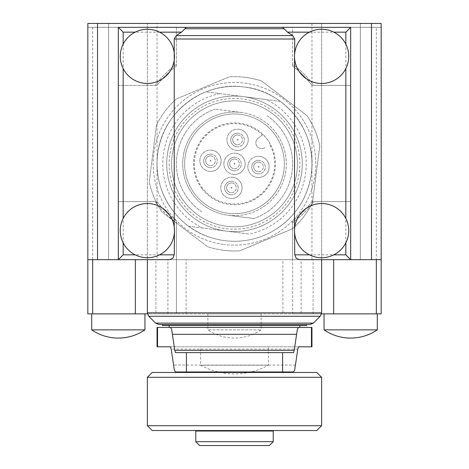 <?xml version="1.0" encoding="UTF-8"?>
<svg xmlns="http://www.w3.org/2000/svg" width="469" height="469" viewBox="0 0 469 469"><rect width="100%" height="100%" fill="white"/><g stroke="black" fill="none" stroke-linecap="round" stroke-linejoin="round"><path stroke-width="0.35" stroke-dasharray="2.35 1.76" d="M263.543 372.456L205.457 372.456L263.543 372.456M205.457 371.976L263.543 371.976L205.457 371.976M205.457 431.029L263.543 431.029L205.457 431.029M205.457 430.542L263.543 430.542L205.457 430.542M268.385 346.802L200.615 346.802L200.615 365.199L268.385 365.199L200.615 365.199A70.244 70.244 0 0 0 234.5 373.91C246.53 373.863 257.821 370.956 268.385 365.199L268.385 346.802L200.615 346.802M316.792 430.542L152.208 430.542M147.372 425.705L321.628 425.705M311.949 346.802L157.051 346.802M234.5 327.438L299.849 327.438L234.5 327.438M311.451 327.438L311.949 327.438M273.228 431.029L195.772 431.029M269.353 445.55L199.647 445.55M157.051 327.438L157.549 327.438M175.488 371.976L293.512 371.976M298.513 346.802L170.487 346.802M293.512 352.612L175.488 352.612M152.208 372.456L316.792 372.456M321.628 377.299L147.372 377.299M273.228 441.675L195.772 441.675M299.849 325.504L169.151 325.504L299.849 325.504M306.626 324.536L162.374 324.536L306.626 324.536M123.165 218.419A27.108 27.108 0 0 0 123.165 242.836L123.165 218.419M159.577 32.162L135.16 32.162A27.108 27.108 0 0 1 174.234 52.757M120.263 56.368A27.108 27.108 0 0 1 123.165 44.156L123.165 68.574A27.108 27.108 0 0 1 120.263 56.368M309.423 254.831L333.84 254.831A27.108 27.108 0 0 1 294.767 234.236M348.737 230.625A27.108 27.108 0 0 1 345.835 242.836L345.835 218.419A27.108 27.108 0 0 1 348.737 230.625M345.835 68.574A27.108 27.108 0 0 0 345.835 44.156L345.835 68.574M309.945 324.536L162.374 324.536M282.643 27.325L292.586 27.325L292.586 66.047A96.813 96.813 0 0 1 311.949 85.411A96.813 96.813 0 0 0 292.586 66.047L292.586 64.241A98.261 98.261 0 0 1 313.755 85.411L350.677 85.411L311.949 85.411L350.677 85.411L350.677 201.582L313.755 201.582A98.261 98.261 0 0 1 292.586 222.752L292.586 259.674L350.677 259.674L350.677 201.582L311.949 201.582A96.813 96.813 0 0 1 292.586 220.946L292.586 259.674L292.586 220.946A96.813 96.813 0 0 0 311.949 201.582L350.677 201.582L350.677 27.325L176.414 27.325L176.414 66.047A96.813 96.813 0 0 0 157.051 85.411L118.323 85.411L118.323 201.582L157.051 201.582A96.813 96.813 0 0 0 176.414 220.946L176.414 259.674L321.628 259.674L321.628 23.45L321.628 259.674L321.628 23.45L360.356 23.45L311.949 23.45L321.628 23.45L321.628 259.674L311.949 259.674L360.356 259.674L147.372 259.674L147.372 23.45L108.644 23.45L157.051 23.45L157.051 259.674L147.372 259.674L157.051 259.674M306.626 325.504L162.374 325.504M159.577 254.831L135.16 254.831A27.108 27.108 0 0 0 174.234 234.236M309.423 32.162L333.84 32.162A27.108 27.108 0 0 0 294.767 52.757M176.414 27.325L118.323 27.325L118.323 85.411L157.051 85.411A96.813 96.813 0 0 1 176.414 66.047L176.414 64.241A98.261 98.261 0 0 0 155.245 85.411L118.323 85.411L155.245 85.411A98.261 98.261 0 0 1 176.414 64.241L176.414 27.325L118.323 27.325L118.323 259.674L176.414 259.674L176.414 220.946A96.813 96.813 0 0 1 157.051 201.582L118.323 201.582L118.323 259.674M261.122 313.884L207.878 313.884L207.878 329.859L261.122 329.859L207.878 329.859A47.181 47.181 0 0 0 234.5 338.09C244.202 338.026 253.078 335.282 261.122 329.859L261.122 313.884L207.878 313.884M144.95 313.884L87.832 313.884L87.832 27.325L381.168 27.325L381.168 313.884L144.95 313.884M377.299 313.884L324.05 313.884L377.299 313.884M302.271 163.828A67.77 67.77 0 0 0 234.5 96.057A67.77 67.77 0 0 0 166.73 163.828A67.77 67.77 0 0 0 234.5 231.598A67.77 67.77 0 0 0 302.271 163.828A67.77 67.77 0 0 0 234.5 96.057A67.77 67.77 0 0 0 166.73 163.828A67.77 67.77 0 0 0 234.5 231.598A67.77 67.77 0 0 0 302.271 163.828M311.949 163.828A77.449 77.449 0 0 0 234.5 86.378A77.449 77.449 0 0 0 157.051 163.828A77.449 77.449 0 0 0 234.5 241.277A77.449 77.449 0 0 0 311.949 163.828A77.449 77.449 0 0 0 234.5 86.378A77.449 77.449 0 0 0 157.051 163.828A77.449 77.449 0 0 0 234.5 241.277A77.449 77.449 0 0 0 311.949 163.828M157.051 23.45L147.372 23.45L147.372 259.674L108.644 259.674L147.372 259.674L147.372 23.45L147.372 259.674L176.414 259.674L176.414 222.752L176.414 313.884L147.483 313.884M186.093 313.884L186.093 259.674L176.414 259.674L176.414 313.884L292.586 313.884L292.586 259.674L155.878 259.674L155.878 313.884M321.517 313.884L292.586 313.884L292.586 259.674L282.907 259.674L282.907 313.884M155.878 259.674L87.832 259.674M381.168 259.674L301.092 259.674L301.092 313.884M118.323 27.325L350.677 27.325L350.677 85.411L313.755 85.411A98.261 98.261 0 0 0 292.586 64.241L292.586 27.325L350.677 27.325L350.677 259.674L350.677 201.582L313.755 201.582A98.261 98.261 0 0 1 292.586 222.752L292.586 259.674L301.092 259.674M91.701 329.859L144.95 329.859M324.05 329.859L377.299 329.859M381.168 23.45L87.832 23.45L381.168 23.45L87.832 23.45L87.832 27.325L87.832 23.45L87.832 27.325L381.168 27.325L381.168 23.45M381.168 27.325L87.832 27.325L381.168 27.325M186.093 259.674L282.907 259.674M360.356 23.45L360.356 259.674L360.356 23.45M108.644 23.45L108.644 259.674L108.644 23.45M118.323 201.582L155.245 201.582A98.261 98.261 0 0 0 176.414 222.752A98.261 98.261 0 0 1 155.245 201.582L118.323 201.582M232.038 183.033A4.842 4.842 0 0 1 236.224 188.45A4.842 4.842 0 0 1 230.807 192.636A4.842 4.842 0 0 0 236.224 188.45A4.842 4.842 0 0 0 232.038 183.033A4.842 4.842 0 0 0 226.621 187.219A4.842 4.842 0 0 0 230.807 192.636A4.842 4.842 0 0 1 226.621 187.219A4.842 4.842 0 0 1 232.038 183.033A4.842 4.842 0 0 0 226.621 187.219A4.842 4.842 0 0 0 230.807 192.636M211.109 155.948A4.842 4.842 0 0 1 215.294 161.365A4.842 4.842 0 0 1 209.878 165.551A4.842 4.842 0 0 0 215.294 161.365A4.842 4.842 0 0 0 211.109 155.948A4.842 4.842 0 0 0 205.692 160.134A4.842 4.842 0 0 0 209.878 165.551A4.842 4.842 0 0 1 205.692 160.134A4.842 4.842 0 0 1 211.109 155.948A4.842 4.842 0 0 0 205.692 160.134A4.842 4.842 0 0 0 209.878 165.551M238.193 135.019A4.842 4.842 0 0 1 242.379 140.436A4.842 4.842 0 0 1 236.962 144.622A4.842 4.842 0 0 0 242.379 140.436A4.842 4.842 0 0 0 238.193 135.019A4.842 4.842 0 0 0 232.776 139.205A4.842 4.842 0 0 0 236.962 144.622A4.842 4.842 0 0 1 232.776 139.205A4.842 4.842 0 0 1 238.193 135.019A4.842 4.842 0 0 0 232.776 139.205A4.842 4.842 0 0 0 236.962 144.622M259.123 162.104A4.842 4.842 0 0 1 263.308 167.521A4.842 4.842 0 0 1 257.891 171.707A4.842 4.842 0 0 0 263.308 167.521A4.842 4.842 0 0 0 259.123 162.104A4.842 4.842 0 0 0 253.706 166.29A4.842 4.842 0 0 0 257.891 171.707A4.842 4.842 0 0 1 253.706 166.29A4.842 4.842 0 0 1 259.123 162.104A4.842 4.842 0 0 0 253.706 166.29A4.842 4.842 0 0 0 257.891 171.707M235.116 159.026A4.842 4.842 0 0 1 239.301 164.443A4.842 4.842 0 0 1 233.884 168.629A4.842 4.842 0 0 0 239.301 164.443A4.842 4.842 0 0 0 235.116 159.026A4.842 4.842 0 0 0 229.699 163.212A4.842 4.842 0 0 0 233.884 168.629A4.842 4.842 0 0 1 229.699 163.212A4.842 4.842 0 0 1 235.116 159.026A4.842 4.842 0 0 0 229.699 163.212A4.842 4.842 0 0 0 233.884 168.629M233.65 170.739A6.777 6.777 0 0 0 241.23 164.883A6.777 6.777 0 0 0 235.374 157.297A6.777 6.777 0 0 1 241.23 164.883A6.777 6.777 0 0 1 233.65 170.739A6.777 6.777 0 0 1 227.787 163.159A6.777 6.777 0 0 1 235.374 157.297A6.777 6.777 0 0 0 227.787 163.159A6.777 6.777 0 0 0 233.65 170.739M209.643 167.662A6.777 6.777 0 0 0 217.223 161.805A6.777 6.777 0 0 0 211.367 154.219A6.777 6.777 0 0 1 217.223 161.805A6.777 6.777 0 0 1 209.643 167.662A6.777 6.777 0 0 1 203.781 160.081A6.777 6.777 0 0 1 211.367 154.219A6.777 6.777 0 0 0 203.781 160.081A6.777 6.777 0 0 0 209.643 167.662M230.572 194.746A6.777 6.777 0 0 0 238.152 188.89A6.777 6.777 0 0 0 232.296 181.304A6.777 6.777 0 0 1 238.152 188.89A6.777 6.777 0 0 1 230.572 194.746A6.777 6.777 0 0 1 224.71 187.166A6.777 6.777 0 0 1 232.296 181.304A6.777 6.777 0 0 0 224.71 187.166A6.777 6.777 0 0 0 230.572 194.746M257.657 173.817A6.777 6.777 0 0 0 265.237 167.961A6.777 6.777 0 0 0 259.38 160.375A6.777 6.777 0 0 1 265.237 167.961A6.777 6.777 0 0 1 257.657 173.817A6.777 6.777 0 0 1 251.794 166.237A6.777 6.777 0 0 1 259.38 160.375A6.777 6.777 0 0 0 251.794 166.237A6.777 6.777 0 0 0 257.657 173.817M236.657 146.727A6.777 6.777 0 0 0 244.243 140.864A6.777 6.777 0 0 0 238.381 133.284A6.777 6.777 0 0 1 244.243 140.864A6.777 6.777 0 0 1 236.657 146.727A6.777 6.777 0 0 1 230.801 139.141A6.777 6.777 0 0 1 238.381 133.284A6.777 6.777 0 0 0 230.801 139.141A6.777 6.777 0 0 0 236.657 146.727M241.089 112.454A51.795 51.795 0 0 1 285.873 170.417A51.795 51.795 0 0 1 227.911 215.201L253.993 218.548L227.911 215.201A51.795 51.795 0 0 1 183.127 157.238A51.795 51.795 0 0 1 241.089 112.454A51.795 51.795 0 0 1 285.873 170.417A51.795 51.795 0 0 1 227.911 215.201A51.795 51.795 0 0 1 183.127 157.238A51.795 51.795 0 0 1 241.089 112.454L215.007 109.107L241.089 112.454M261.596 81.02A87.128 87.128 0 0 0 245.58 77.403A87.128 87.128 0 0 1 261.596 81.02L307.154 115.732L261.596 81.02M244.841 83.165A81.325 81.325 0 0 1 315.162 174.169A81.325 81.325 0 0 1 224.159 244.49A81.325 81.325 0 0 0 315.162 174.169A81.325 81.325 0 0 0 244.841 83.165A81.325 81.325 0 0 0 153.838 153.486A81.325 81.325 0 0 0 224.159 244.49A81.325 81.325 0 0 1 153.838 153.486A81.325 81.325 0 0 1 244.841 83.165M319.764 145.888A87.128 87.128 0 0 0 307.154 115.732A87.128 87.128 0 0 1 319.764 145.888L312.477 202.696L319.764 145.888M292.668 228.696A87.128 87.128 0 0 0 312.477 202.696A87.128 87.128 0 0 1 292.668 228.696L239.829 250.798L292.668 228.696M223.42 250.253A87.128 87.128 0 0 0 239.829 250.798A87.128 87.128 0 0 1 207.404 246.635L161.846 211.924A87.128 87.128 0 0 1 149.236 181.767L156.523 124.959A87.128 87.128 0 0 1 176.332 98.959L229.171 76.857A87.128 87.128 0 0 1 245.58 77.403A87.128 87.128 0 0 0 229.171 76.857L176.332 98.959A87.128 87.128 0 0 0 156.523 124.959L149.236 181.767A87.128 87.128 0 0 0 161.846 211.924L207.404 246.635A87.128 87.128 0 0 0 223.42 250.253M242.502 101.41A62.928 62.928 0 0 1 296.918 171.83A62.928 62.928 0 0 1 226.498 226.246A62.928 62.928 0 0 1 172.082 155.825A62.928 62.928 0 0 1 242.502 101.41A62.928 62.928 0 0 1 296.918 171.83A62.928 62.928 0 0 1 226.498 226.246A62.928 62.928 0 0 1 172.082 155.825A62.928 62.928 0 0 1 242.502 101.41M226.187 228.643A65.349 65.349 0 0 0 299.316 172.141A65.349 65.349 0 0 0 242.813 99.012A65.349 65.349 0 0 0 169.684 155.515A65.349 65.349 0 0 0 226.187 228.643M301.719 172.445A67.77 67.77 0 0 0 243.118 96.608A67.77 67.77 0 0 0 167.281 155.21A67.77 67.77 0 0 0 225.882 231.047A67.77 67.77 0 0 0 301.719 172.445M219.738 93.612A71.751 71.751 0 0 0 202.497 228.045L249.262 234.043A71.751 71.751 0 0 0 266.503 99.61L205.926 91.842A77.449 77.449 0 0 0 188.69 226.275L249.262 234.043M235.93 153.275A10.652 10.652 0 0 0 223.948 162.391A10.652 10.652 0 0 0 233.07 174.38A10.652 10.652 0 0 1 223.948 162.391A10.652 10.652 0 0 1 235.93 153.275A10.652 10.652 0 0 1 245.053 165.258A10.652 10.652 0 0 1 233.07 174.38A10.652 10.652 0 0 0 245.053 165.258A10.652 10.652 0 0 0 235.93 153.275M211.929 150.197A10.652 10.652 0 0 0 199.941 159.313A10.652 10.652 0 0 0 209.063 171.302A10.652 10.652 0 0 1 199.941 159.313A10.652 10.652 0 0 1 211.929 150.197A10.652 10.652 0 0 1 221.046 162.18A10.652 10.652 0 0 1 209.063 171.302A10.652 10.652 0 0 0 221.046 162.18A10.652 10.652 0 0 0 211.929 150.197M239.014 129.268A10.652 10.652 0 0 0 227.025 138.384A10.652 10.652 0 0 0 236.147 150.373A10.652 10.652 0 0 1 227.025 138.384A10.652 10.652 0 0 1 239.014 129.268A10.652 10.652 0 0 1 248.13 141.251A10.652 10.652 0 0 1 236.147 150.373A10.652 10.652 0 0 0 248.13 141.251A10.652 10.652 0 0 0 239.014 129.268M259.943 156.353A10.652 10.652 0 0 0 247.954 165.469A10.652 10.652 0 0 0 257.076 177.458A10.652 10.652 0 0 1 247.954 165.469A10.652 10.652 0 0 1 259.943 156.353A10.652 10.652 0 0 1 269.059 168.336A10.652 10.652 0 0 1 257.076 177.458A10.652 10.652 0 0 0 269.059 168.336A10.652 10.652 0 0 0 259.943 156.353M232.859 177.282A10.652 10.652 0 0 0 220.87 186.398A10.652 10.652 0 0 0 229.992 198.387A10.652 10.652 0 0 1 220.87 186.398A10.652 10.652 0 0 1 232.859 177.282A10.652 10.652 0 0 1 241.975 189.265A10.652 10.652 0 0 1 229.992 198.387A10.652 10.652 0 0 0 241.975 189.265A10.652 10.652 0 0 0 232.859 177.282M269.511 144.112L270.074 143.678A40.879 40.879 0 0 0 262.968 134.486L262.406 134.92A40.176 40.176 0 0 0 207.697 133.9A40.176 40.176 0 0 0 202.708 188.391A40.176 40.176 0 0 0 256.701 197.314A40.176 40.176 0 0 0 269.511 144.112L270.074 143.678M202.121 188.849A40.92 40.92 0 0 0 259.521 196.206A40.92 40.92 0 0 0 266.884 138.806A40.92 40.92 0 0 0 209.479 131.443A40.92 40.92 0 0 0 202.121 188.849M195.045 194.313A49.861 49.861 0 0 0 264.985 203.282A49.861 49.861 0 0 0 273.955 133.343A49.861 49.861 0 0 0 204.015 124.373A49.861 49.861 0 0 0 195.045 194.313A49.861 49.861 0 0 0 264.985 203.282A49.861 49.861 0 0 0 273.955 133.343A49.861 49.861 0 0 0 204.015 124.373A49.861 49.861 0 0 0 195.045 194.313M262.968 134.486L258.143 138.214A5.81 5.81 0 0 0 257.1 146.363A5.81 5.81 0 0 0 265.249 147.407A5.81 5.81 0 0 1 257.1 146.363A5.81 5.81 0 0 1 258.143 138.214L262.406 134.92M202.497 228.045L188.69 226.275A77.449 77.449 0 0 1 205.926 91.842L243.118 96.608A67.77 67.77 0 0 1 301.719 172.445A67.77 67.77 0 0 1 225.882 231.047A67.77 67.77 0 0 1 167.281 155.21A67.77 67.77 0 0 1 243.118 96.608L280.31 101.38A77.449 77.449 0 0 1 263.074 235.813A77.449 77.449 0 0 0 280.31 101.38L266.503 99.61M201.828 211.859A58.086 58.086 0 0 1 215.007 109.107A58.086 58.086 0 0 0 201.828 211.859M267.172 115.796A58.086 58.086 0 0 1 253.993 218.548A58.086 58.086 0 0 0 267.172 115.796M297.803 349.1L171.197 349.1M295.652 365.081L173.348 365.081M155.632 323.118L313.368 323.118M320.216 316.27L148.784 316.27M147.372 312.846L321.628 312.846M313.122 313.884L313.122 259.674M167.908 313.884L167.908 259.674M376.331 313.884L376.331 27.325M92.669 27.325L92.669 313.884M231.364 188.315A0.487 0.487 0 0 0 231.903 187.893A0.487 0.487 0 0 0 231.487 187.354A0.487 0.487 0 0 0 230.941 187.77A0.487 0.487 0 0 0 231.364 188.315M210.434 161.23A0.487 0.487 0 0 0 210.974 160.808A0.487 0.487 0 0 0 210.558 160.269A0.487 0.487 0 0 0 210.012 160.685A0.487 0.487 0 0 0 210.434 161.23M237.519 140.301A0.487 0.487 0 0 0 238.059 139.879A0.487 0.487 0 0 0 237.642 139.34A0.487 0.487 0 0 0 237.097 139.756A0.487 0.487 0 0 0 237.519 140.301M258.448 167.386A0.487 0.487 0 0 0 258.988 166.964A0.487 0.487 0 0 0 258.571 166.425A0.487 0.487 0 0 0 258.026 166.841A0.487 0.487 0 0 0 258.448 167.386M234.436 164.308A0.487 0.487 0 0 0 234.981 163.886A0.487 0.487 0 0 0 234.564 163.347A0.487 0.487 0 0 0 234.019 163.763A0.487 0.487 0 0 0 234.436 164.308M311.949 259.674L311.949 23.45M157.678 153.979C161.864 113.24 202.573 81.266 243.141 86.859C284.824 90.429 317.736 132.317 311.322 173.677C307.869 197.021 296.396 215.341 276.903 228.638C266.873 235.157 255.927 239.172 244.062 240.685C232.19 242.127 220.594 240.914 209.274 237.056C175.3 226.046 152.489 189.312 157.678 153.979"/><path stroke-width="0.7" d="M195.772 441.675L273.228 441.675L273.228 431.029L195.772 431.029L195.772 441.675L199.647 445.55L269.353 445.55L273.228 441.675M263.543 372.456L263.543 371.976M205.457 372.456L205.457 371.976M263.543 431.029L263.543 430.542M205.457 431.029L205.457 430.542M321.628 377.299L316.792 372.456L152.208 372.456L147.372 377.299L321.628 377.299L321.628 425.705L147.372 425.705L147.372 377.299M321.628 425.705L316.792 430.542L152.208 430.542L147.372 425.705M297.375 329.215L294.227 350.314L293.512 352.612L175.488 352.612L174.773 350.314L171.625 329.215L170.487 327.438L157.051 327.438L157.051 346.802L170.487 346.802L171.197 349.1L174.345 370.193L175.488 371.976L293.512 371.976L294.655 370.193L297.803 349.1L298.513 346.802L311.949 346.802L311.949 327.438L298.513 327.438L297.375 329.215M157.549 346.802L157.549 327.438L311.451 327.438L311.451 346.802M170.487 327.438L298.513 327.438M169.151 325.504L169.151 327.438M299.849 325.504L299.849 327.438M155.632 323.118L148.784 316.27L320.216 316.27L313.368 323.118L155.632 323.118L159.055 324.536L162.374 324.536L162.374 325.504L306.626 325.504L306.626 324.536M123.165 254.831L123.165 242.836A27.108 27.108 0 0 0 135.16 254.831L123.165 254.831L118.323 259.674L169.555 259.674L172.791 258.255L174.234 254.831L174.48 230.625A27.108 27.108 0 0 0 147.372 203.523A27.108 27.108 0 0 0 120.263 230.625A27.108 27.108 0 0 0 147.372 257.733A27.108 27.108 0 0 0 174.474 230.625L174.234 227.019A27.108 27.108 0 0 0 123.165 218.419L123.165 68.574A27.108 27.108 0 0 0 174.234 59.979L174.234 39.009L294.767 39.009L292.697 35.585L287.526 32.162L282.643 27.325L186.357 27.325L181.474 32.162L176.303 35.585L174.234 39.009M120.263 56.368A27.108 27.108 0 0 1 147.372 29.26A27.108 27.108 0 0 1 174.474 56.368A27.108 27.108 0 0 1 147.372 83.476A27.108 27.108 0 0 1 120.263 56.368M123.165 32.162L123.165 44.156A27.108 27.108 0 0 1 135.16 32.162L123.165 32.162L118.323 27.325L118.323 259.674L118.323 27.325L186.357 27.325M294.767 39.009L294.52 56.368A27.108 27.108 0 0 0 321.628 83.476A27.108 27.108 0 0 0 348.737 56.368A27.108 27.108 0 0 0 321.628 29.26A27.108 27.108 0 0 0 294.526 56.368L294.52 230.625A27.108 27.108 0 0 1 321.628 203.523A27.108 27.108 0 0 1 348.737 230.625A27.108 27.108 0 0 1 321.628 257.733A27.108 27.108 0 0 1 294.526 230.625L294.767 254.831L296.209 258.255L299.445 259.674L350.677 259.674L350.677 27.325L176.414 27.325M345.835 254.831L345.835 242.836A27.108 27.108 0 0 1 333.84 254.831L345.835 254.831L350.677 259.674L381.168 259.674L381.168 23.45L87.832 23.45L87.832 313.884L92.669 313.884L92.669 259.674M294.767 59.979A27.108 27.108 0 0 0 345.835 68.574L345.835 218.419A27.108 27.108 0 0 0 294.767 227.019M159.055 324.536L309.945 324.536L313.368 323.118M169.555 259.674L147.372 259.674L147.372 312.846L148.784 316.27M299.445 259.674L321.628 259.674L321.628 312.846L147.372 312.846M174.234 59.979L174.234 227.019M345.835 32.162L345.835 44.156A27.108 27.108 0 0 0 333.84 32.162L345.835 32.162L350.677 27.325M91.701 313.884L91.701 329.859A47.181 47.181 0 0 0 118.323 338.09C128.025 338.026 136.901 335.282 144.95 329.859L91.701 329.859M144.95 313.884L144.95 329.859M324.05 313.884L324.05 329.859A47.181 47.181 0 0 0 350.677 338.09C360.374 338.026 369.25 335.282 377.299 329.859L324.05 329.859M377.299 313.884L377.299 329.859M376.331 259.674L376.331 313.884L381.168 313.884L381.168 259.674M376.331 313.884L321.517 313.884M147.483 313.884L92.669 313.884M147.372 259.674L97.511 259.674L97.511 23.45M87.832 259.674L97.511 259.674M350.677 259.674L321.628 259.674M371.489 23.45L371.489 259.674M296.373 334.333L172.627 334.333M294.227 350.314L174.773 350.314M186.404 371.976L186.404 352.612M282.596 371.976L282.596 352.612M292.697 35.585L176.303 35.585M185.138 28.738L283.862 28.738M287.526 32.162L309.423 32.162M174.234 254.831L159.577 254.831M309.423 254.831L294.767 254.831M159.577 32.162L181.474 32.162M135.342 313.884L135.342 259.674M333.658 259.674L333.658 313.884M321.628 312.846L320.216 316.27"/></g></svg>
